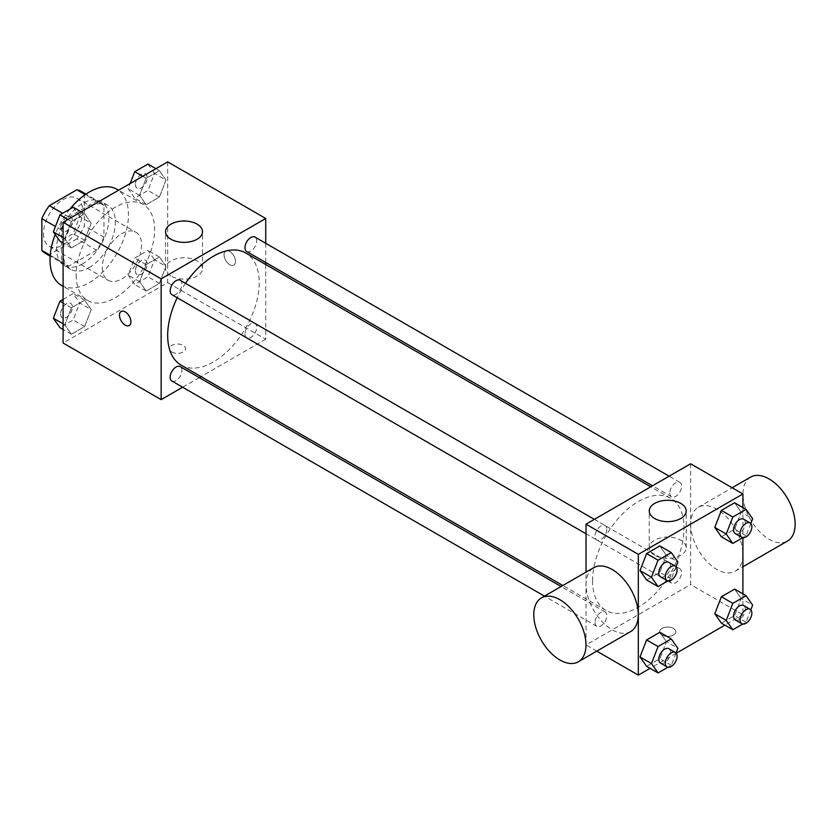 <?xml version="1.0" encoding="UTF-8"?>
<svg xmlns="http://www.w3.org/2000/svg" width="837" height="837" viewBox="0 0 837 837"><rect width="100%" height="100%" fill="white"/><g stroke="black" fill="none" stroke-linecap="round" stroke-linejoin="round"><path stroke-width="0.63" stroke-dasharray="4.18 3.14" d="M102.313 267.547A27.736 16.008 120 0 0 108.057 280.238A27.736 16.008 120 0 0 135.793 264.23A27.736 16.008 120 0 0 135.793 232.205A27.736 16.008 120 0 0 114.418 239.633A27.736 16.008 120 0 0 102.313 267.547M43.482 233.575A27.736 16.008 120 0 0 49.226 246.277A27.736 16.008 120 0 0 76.962 230.259A27.736 16.008 120 0 0 76.962 198.243A27.736 16.008 120 0 0 55.587 205.672A27.736 16.008 120 0 0 43.482 233.575M84.338 194.1L84.338 225.875A35.792 20.663 120 0 1 76.847 238.848L96.464 250.169A35.792 20.663 120 0 0 103.945 237.195L103.945 205.431L84.338 194.1A35.792 20.663 120 0 0 80.99 191.255M76.847 238.848L49.341 254.73A35.792 20.663 120 0 1 45.198 253.255M96.464 250.169L68.948 266.051L49.341 254.73M50.23 255.243L61.457 261.73L61.457 229.955L55.441 226.482M61.457 261.73A35.792 20.663 120 0 0 64.805 264.576A35.792 20.663 120 0 0 68.948 266.051M103.945 205.431A35.792 20.663 120 0 0 100.597 202.575A35.792 20.663 120 0 0 96.464 201.1L85.228 194.623M61.457 229.955A35.792 20.663 120 0 1 68.948 216.992L96.464 201.1M82.706 263.77A36.974 21.354 -60 0 1 64.219 265.601A36.974 21.354 -60 0 1 64.219 222.904A36.974 21.354 -60 0 1 101.193 201.56A36.974 21.354 -60 0 1 106.864 231.19A36.974 21.354 -60 0 1 82.706 263.77M89.245 267.547A36.974 21.354 120 0 0 113.393 234.956A36.974 21.354 120 0 0 107.732 205.327A36.974 21.354 120 0 0 79.233 215.235A36.974 21.354 120 0 0 63.099 252.45A36.974 21.354 120 0 0 70.747 269.378A36.974 21.354 120 0 0 89.245 267.547M68.948 216.992L62.608 213.33M103.945 237.195L84.338 225.875M61.509 285.386A55.462 32.026 120 0 0 116.971 253.36A55.462 32.026 120 0 0 116.971 189.319M69.9 209.114A55.462 32.026 120 0 0 55.2 234.517M76.167 275.091A55.462 32.026 120 0 0 87.655 300.483A55.462 32.026 120 0 0 143.117 268.457A55.462 32.026 120 0 0 143.117 204.416A55.462 32.026 120 0 0 100.377 219.273A55.462 32.026 120 0 0 76.167 275.091M165.988 266.407L159.386 283.429L146.172 291.056L139.57 281.661L146.172 264.638L159.386 257.011L165.988 266.407L159.386 283.429L146.172 291.056L139.57 281.661L146.172 264.638L159.386 257.011L165.988 266.407L154.552 259.805L147.94 276.827L134.736 284.454L128.134 275.059L134.736 258.037L147.94 250.409L154.552 259.805M165.988 180.06L159.386 197.082L146.172 204.709L139.57 195.314L146.172 178.291L159.386 170.664L165.988 180.06L159.386 197.082L146.172 204.709L139.57 195.314L146.172 178.291L159.386 170.664L165.988 180.06L154.552 173.458L147.94 190.48L134.736 198.107L128.134 188.712L130.133 183.554M167.682 161.876L167.682 282.644L63.099 343.024M91.202 309.585L84.6 326.608L71.396 334.235L64.784 324.84L71.396 307.817L84.6 300.19L91.202 309.585L84.6 326.608L71.396 334.235L64.784 324.84L71.396 307.817L84.6 300.19L91.202 309.585L79.766 302.973L73.164 319.996L59.95 327.623M91.202 223.238L84.6 240.261L71.396 247.878L64.784 238.482L71.396 221.46L84.6 213.843L91.202 223.238L84.6 240.261L71.396 247.878L64.784 238.482L71.396 221.46L84.6 213.843L91.202 223.238L79.766 216.626L73.164 233.649L59.95 241.276M265.727 264.523L265.727 339.247L167.682 282.644M265.727 339.247L201.026 376.608M199.269 377.623L182.633 387.228M171.763 351.99A8.088 4.666 0 0 0 180.583 352.994A8.088 4.666 0 0 0 185.573 348.684A8.088 4.666 0 0 0 177.486 344.017A8.088 4.666 0 0 0 169.398 348.684A8.088 4.666 0 0 0 171.763 351.99M181.085 365.099A64.711 37.362 120 0 0 245.796 327.738A64.711 37.362 120 0 0 245.796 253.015M185.511 283.325A64.711 37.362 120 0 0 177.193 297.731M265.727 243.295L265.727 262.504M246.664 251.498A8.318 4.802 120 0 0 254.992 246.695A8.318 4.802 120 0 0 254.992 237.091M244.948 334.036A8.318 4.802 120 0 0 246.664 337.845A8.318 4.802 120 0 0 254.992 333.042A8.318 4.802 120 0 0 254.992 323.438A8.318 4.802 120 0 0 248.579 325.666A8.318 4.802 120 0 0 244.948 334.036M171.888 381.023A8.318 4.802 120 0 0 180.206 376.221A8.318 4.802 120 0 0 180.206 366.616M180.206 280.259A8.318 4.802 -60 0 1 181.932 284.067A8.318 4.802 -60 0 1 178.302 292.448A8.318 4.802 -60 0 1 171.888 294.676M224.065 254.804A8.088 4.666 -120 0 0 227.591 262.944A8.088 4.666 -120 0 0 233.826 265.109A8.088 4.666 -120 0 0 233.826 255.777A8.088 4.666 -120 0 0 225.739 251.1A8.088 4.666 -120 0 0 224.065 254.804A8.088 4.666 -120 0 0 227.58 262.954A8.088 4.666 -120 0 0 233.816 265.12A8.088 4.666 -120 0 0 233.816 255.777A8.088 4.666 -120 0 0 225.728 251.11A8.088 4.666 -120 0 0 224.054 254.814M121.156 311.479L121.145 311.49A8.088 4.666 60 0 1 121.156 311.479A8.088 4.666 60 0 1 127.391 313.655A8.088 4.666 60 0 1 130.917 321.795A8.088 4.666 60 0 1 129.243 325.488A8.088 4.666 60 0 1 129.243 325.499L129.233 325.499M170.947 276.011A18.487 10.672 180 0 1 165.538 268.468A18.487 10.672 180 0 1 184.025 257.786A18.487 10.672 180 0 1 202.512 268.468A18.487 10.672 180 0 1 191.098 278.323A18.487 10.672 180 0 1 170.947 276.011M171.763 351.979A8.088 4.666 0 0 0 180.583 352.994A8.088 4.666 0 0 0 185.573 348.673A8.088 4.666 0 0 0 177.486 344.007A8.088 4.666 0 0 0 169.398 348.673A8.088 4.666 0 0 0 171.763 351.979M592.565 580.773A64.711 37.362 120 0 0 605.967 610.403A64.711 37.362 120 0 0 670.678 573.042A64.711 37.362 120 0 0 670.678 498.318A64.711 37.362 120 0 0 620.813 515.655A64.711 37.362 120 0 0 592.565 580.773M606.815 529.382A8.318 4.802 -60 0 1 603.184 537.752A8.318 4.802 -60 0 1 596.771 539.98A8.318 4.802 -60 0 1 596.771 530.376A8.318 4.802 -60 0 1 605.088 525.573A8.318 4.802 -60 0 1 606.815 529.382M669.83 579.34A8.318 4.802 120 0 0 671.556 583.159A8.318 4.802 120 0 0 679.874 578.346A8.318 4.802 120 0 0 679.874 568.741A8.318 4.802 120 0 0 673.461 570.97A8.318 4.802 120 0 0 669.83 579.34M595.044 622.519A8.318 4.802 120 0 0 596.771 626.327A8.318 4.802 120 0 0 605.088 621.525A8.318 4.802 120 0 0 605.088 611.92A8.318 4.802 120 0 0 598.685 614.149A8.318 4.802 120 0 0 595.044 622.519M669.83 492.993A8.318 4.802 120 0 0 671.556 496.801A8.318 4.802 120 0 0 679.874 491.999A8.318 4.802 120 0 0 679.874 482.394A8.318 4.802 120 0 0 673.461 484.623A8.318 4.802 120 0 0 669.83 492.993M690.619 463.782L690.619 584.55L586.026 644.94L586.026 572.131M742.911 593.914L742.911 614.745L690.619 584.55M742.911 614.745L724.863 625.166M676.223 653.247L650.087 668.334M596.781 651.144L586.026 644.94M662.015 635.032A8.088 4.666 0 0 0 670.835 636.047A8.088 4.666 0 0 0 675.825 631.726A8.088 4.666 0 0 0 667.738 627.059A8.088 4.666 0 0 0 659.65 631.726A8.088 4.666 0 0 0 662.015 635.032A8.088 4.666 0 0 0 670.835 636.036A8.088 4.666 0 0 0 675.825 631.726A8.088 4.666 0 0 0 667.738 627.049A8.088 4.666 0 0 0 659.65 631.726A8.088 4.666 0 0 0 662.015 635.021M741.216 512.16L734.614 502.765L741.216 512.16L734.614 529.183L721.4 536.81L734.614 529.183L741.216 512.16L752.651 518.773M666.43 641.686L659.828 632.291L666.43 641.686L659.828 658.709L646.624 666.336L659.828 658.709L666.43 641.686L677.876 648.288M742.911 507.557L742.911 537.741M741.216 598.518L734.614 589.122L741.216 598.518L734.614 615.54L721.4 623.157L734.614 615.54L741.216 598.518L752.651 605.12M666.43 555.339L659.828 545.944L666.43 555.339L659.828 572.362L646.624 579.989L659.828 572.362L666.43 555.339L677.876 561.941M690.671 524.203A36.901 21.302 -120 0 0 706.773 561.334A36.901 21.302 -120 0 0 735.21 571.221A36.901 21.302 -120 0 0 735.21 528.607A36.901 21.302 -120 0 0 698.309 507.306A36.901 21.302 -120 0 0 690.671 524.203M630.627 631.611A36.901 21.302 60 0 1 593.726 610.299A36.901 21.302 60 0 1 593.726 567.685M750.601 477.111A36.901 21.302 -120 0 0 742.963 494.008A36.901 21.302 -120 0 0 759.065 531.15A36.901 21.302 -120 0 0 787.502 541.037M654.66 555.287A18.487 10.672 180 0 1 649.25 547.733A18.487 10.672 180 0 1 667.738 537.061A18.487 10.672 180 0 1 686.225 547.733A18.487 10.672 180 0 1 674.81 557.599A18.487 10.672 180 0 1 654.66 555.287M676.034 566.68L671.274 578.963L667.947 580.878M660.508 576.777A8.318 4.802 120 0 0 668.826 571.974A8.318 4.802 120 0 0 668.826 562.359M671.274 578.963L659.828 572.362M750.81 523.512L746.049 535.795L742.733 537.71M735.284 533.598A8.318 4.802 120 0 0 743.601 528.796A8.318 4.802 120 0 0 743.601 519.191M746.049 535.795L734.614 529.183M676.034 653.027L671.274 665.31L667.947 667.225M660.508 663.124A8.318 4.802 120 0 0 668.826 658.321A8.318 4.802 120 0 0 668.826 648.717M671.274 665.31L659.828 658.709M750.81 609.859L746.049 622.142L742.733 624.057M735.284 619.945A8.318 4.802 120 0 0 743.601 615.143A8.318 4.802 120 0 0 743.601 605.538M746.049 622.142L734.614 615.54M73.164 207.231L79.766 216.626M60.672 227.654A8.318 4.802 120 0 0 62.398 231.462A8.318 4.802 120 0 0 70.716 226.66A8.318 4.802 120 0 0 70.716 217.055A8.318 4.802 120 0 0 64.303 219.284A8.318 4.802 120 0 0 60.672 227.654M84.6 240.261L73.164 233.649M71.396 247.878L63.099 243.086M64.784 238.482L63.099 237.509M71.396 221.46L67.933 219.461M84.6 213.843L81.137 211.834M60.62 227.622A8.318 4.802 120 0 0 62.346 231.43A8.318 4.802 120 0 0 70.664 226.628A8.318 4.802 120 0 0 70.664 217.024A8.318 4.802 120 0 0 64.25 219.252A8.318 4.802 120 0 0 60.62 227.622M147.94 164.062L154.552 173.458M135.458 184.475A8.318 4.802 120 0 0 137.174 188.283A8.318 4.802 120 0 0 145.502 183.481A8.318 4.802 120 0 0 145.502 173.876A8.318 4.802 120 0 0 139.088 176.105A8.318 4.802 120 0 0 135.458 184.475M159.386 197.082L147.94 190.48M146.172 204.709L134.736 198.107M139.57 195.314L128.134 188.712M146.172 178.291L142.708 176.293M159.386 170.664L155.912 168.666M135.406 184.443A8.318 4.802 120 0 0 137.122 188.262A8.318 4.802 120 0 0 145.45 183.449A8.318 4.802 120 0 0 145.45 173.845A8.318 4.802 120 0 0 139.036 176.073A8.318 4.802 120 0 0 135.406 184.443M63.099 299.395L73.164 293.578L79.766 302.973M60.672 314.001A8.318 4.802 120 0 0 62.398 317.809A8.318 4.802 120 0 0 70.716 313.007A8.318 4.802 120 0 0 70.716 303.402A8.318 4.802 120 0 0 64.303 305.631A8.318 4.802 120 0 0 60.672 314.001M84.6 326.608L73.164 319.996M71.396 334.235L63.099 329.443M64.784 324.84L63.099 323.856M71.396 307.817L63.099 303.025M84.6 300.19L73.164 293.578M60.62 313.969A8.318 4.802 120 0 0 62.346 317.778A8.318 4.802 120 0 0 70.664 312.975A8.318 4.802 120 0 0 70.664 303.371A8.318 4.802 120 0 0 64.25 305.599A8.318 4.802 120 0 0 60.62 313.969M135.458 270.832A8.318 4.802 120 0 0 137.174 274.641A8.318 4.802 120 0 0 145.502 269.828A8.318 4.802 120 0 0 145.502 260.223A8.318 4.802 120 0 0 139.088 262.452A8.318 4.802 120 0 0 135.458 270.832M159.386 283.429L147.94 276.827M146.172 291.056L134.736 284.454M139.57 281.661L128.134 275.059M146.172 264.638L134.736 258.037M159.386 257.011L147.94 250.409M135.406 270.801A8.318 4.802 120 0 0 137.122 274.609A8.318 4.802 120 0 0 145.45 269.807A8.318 4.802 120 0 0 145.45 260.192A8.318 4.802 120 0 0 139.036 262.42A8.318 4.802 120 0 0 135.406 270.801M49.226 246.277L108.057 280.238M76.962 198.243L135.793 232.205M107.732 205.327L101.193 201.56M70.747 269.378L64.219 265.601M100.597 202.575L85.949 194.121M64.805 264.576L50.157 256.122M143.117 204.416L118.561 190.229M87.655 300.483L63.099 286.306M202.512 268.468L202.512 231.692M165.538 268.468L165.538 231.692M670.678 498.318L650.736 486.81M605.967 610.403L562.851 585.513M586.026 533.776L596.771 539.98M594.343 519.369L605.088 525.573M679.874 568.741L254.992 323.438M671.556 583.159L246.664 337.845M605.088 611.92L561.104 586.517M596.771 626.327L544.468 596.132M679.874 482.394L669.129 476.19M671.556 496.801L652.483 485.795M735.21 571.221L742.911 566.785M698.309 507.306L732.155 487.772M686.225 547.733L686.225 510.957M649.25 547.733L649.25 510.957"/><path stroke-width="1.26" d="M62.608 213.33L49.341 205.672L76.847 189.779A35.792 20.663 120 0 1 80.99 191.255L85.949 194.121M50.23 255.243L41.85 250.409A35.792 20.663 120 0 0 45.198 253.255L50.157 256.122M41.85 250.409L41.85 218.635A35.792 20.663 120 0 1 49.341 205.672M55.441 226.482L41.85 218.635M85.228 194.623L76.847 189.779M55.2 234.517A55.462 32.026 120 0 0 50.021 259.993A55.462 32.026 120 0 0 61.509 285.386L63.099 286.306M118.561 190.229L116.971 189.319A55.462 32.026 120 0 0 69.9 209.114M182.633 387.228L161.143 399.636L63.099 343.024L63.099 222.255L167.682 161.876L265.727 218.478L265.727 243.295M201.026 376.608L199.269 377.623M177.193 297.731A64.711 37.362 120 0 0 167.682 335.47A64.711 37.362 120 0 0 181.085 365.099L562.851 585.513M650.736 486.81L245.796 253.015A64.711 37.362 120 0 0 185.511 283.325M265.727 262.504L265.727 264.523M161.143 399.636L161.143 278.867L265.727 218.478M669.129 476.19L254.992 237.091A8.318 4.802 120 0 0 248.579 239.319A8.318 4.802 120 0 0 244.948 247.689A8.318 4.802 120 0 0 246.664 251.498L652.483 485.795M561.104 586.517L180.206 366.616A8.318 4.802 120 0 0 173.793 368.845A8.318 4.802 120 0 0 170.162 377.215A8.318 4.802 120 0 0 171.888 381.023L544.468 596.132M586.026 533.776L171.888 294.676A8.318 4.802 -60 0 1 171.888 285.072A8.318 4.802 -60 0 1 180.206 280.259L594.343 519.369M161.143 278.867L63.099 222.255M170.947 239.236A18.487 10.672 180 0 1 165.538 231.692A18.487 10.672 180 0 1 184.025 221.02A18.487 10.672 180 0 1 202.512 231.692A18.487 10.672 180 0 1 191.098 241.548A18.487 10.672 180 0 1 170.947 239.236M130.917 321.795A8.088 4.666 60 0 1 129.233 325.499A8.088 4.666 60 0 1 121.145 320.822A8.088 4.666 60 0 1 121.145 311.49A8.088 4.666 60 0 1 127.381 313.655A8.088 4.666 60 0 1 130.917 321.795M129.243 325.499A8.088 4.666 60 0 1 121.156 320.822A8.088 4.666 60 0 1 121.156 311.49M586.026 572.131L586.026 524.171L690.619 463.782L742.911 493.976L742.911 507.557M724.863 625.166L676.223 653.247M650.087 668.334L638.317 675.124L596.781 651.144M721.4 536.81L714.798 527.415L721.4 510.392L734.614 502.765L721.4 510.392L714.798 527.415L721.4 536.81L732.835 543.422L726.234 534.027L732.835 517.004L746.049 509.377L752.651 518.773L750.81 523.512M646.624 666.336L640.012 656.94L646.624 639.918L659.828 632.291L646.624 639.918L640.012 656.94L646.624 666.336L658.06 672.938L651.458 663.542L658.06 646.52L671.274 638.893L677.876 648.288L676.034 653.027M742.911 537.741L742.911 593.914M638.317 675.124L638.317 554.356L742.911 493.976M721.4 623.157L714.798 613.762L721.4 596.739L734.614 589.122L721.4 596.739L714.798 613.762L721.4 623.157L732.835 629.769L726.234 620.374L732.835 603.351L746.049 595.724L752.651 605.12L750.81 609.859M646.624 579.989L640.012 570.593L646.624 553.571L659.828 545.944L646.624 553.571L640.012 570.593L646.624 579.989L658.06 586.591L651.458 577.195L658.06 560.173L671.274 552.546L677.876 561.941L676.034 566.68M638.317 554.356L586.026 524.171M654.66 518.511A18.487 10.672 180 0 1 649.25 510.957A18.487 10.672 180 0 1 667.738 500.285A18.487 10.672 180 0 1 686.225 510.957A18.487 10.672 180 0 1 674.81 520.823A18.487 10.672 180 0 1 654.66 518.511M541.434 597.88L593.726 567.685A36.901 21.302 60 0 1 622.163 577.572A36.901 21.302 60 0 1 638.265 614.714A36.901 21.302 60 0 1 630.627 631.611L578.336 661.795A36.901 21.302 60 0 1 541.434 640.493A36.901 21.302 60 0 1 541.434 597.88A36.901 21.302 60 0 1 569.871 607.767A36.901 21.302 60 0 1 585.973 644.908A36.901 21.302 60 0 1 578.336 661.795M742.911 566.785L787.502 541.037A36.901 21.302 -120 0 0 787.512 498.423A36.901 21.302 -120 0 0 750.601 477.111L732.155 487.772M667.947 580.878L658.06 586.591M675.365 566.136L668.826 562.359A8.318 4.802 120 0 0 662.412 564.588A8.318 4.802 120 0 0 658.782 572.968A8.318 4.802 120 0 0 660.508 576.777L667.037 580.543A8.318 4.802 120 0 0 675.365 575.741A8.318 4.802 120 0 0 675.365 566.136A8.318 4.802 120 0 0 668.951 568.365A8.318 4.802 120 0 0 665.321 576.735A8.318 4.802 120 0 0 667.037 580.543M651.458 577.195L640.012 570.593M658.06 560.173L646.624 553.571M671.274 552.546L659.828 545.944M742.733 537.71L732.835 543.422M750.14 522.968L743.601 519.191A8.318 4.802 120 0 0 737.198 521.42A8.318 4.802 120 0 0 733.557 529.79A8.318 4.802 120 0 0 735.284 533.598L741.823 537.375A8.318 4.802 120 0 0 750.14 532.573A8.318 4.802 120 0 0 750.14 522.968A8.318 4.802 120 0 0 743.727 525.197A8.318 4.802 120 0 0 740.096 533.567A8.318 4.802 120 0 0 741.823 537.375M726.234 534.027L714.798 527.415M732.835 517.004L721.4 510.392M746.049 509.377L734.614 502.765M667.947 667.225L658.06 672.938M675.365 652.483L668.826 648.717A8.318 4.802 120 0 0 662.412 650.945A8.318 4.802 120 0 0 658.782 659.315A8.318 4.802 120 0 0 660.508 663.124L667.037 666.901A8.318 4.802 120 0 0 675.365 662.098A8.318 4.802 120 0 0 675.365 652.483A8.318 4.802 120 0 0 668.951 654.712A8.318 4.802 120 0 0 665.321 663.092A8.318 4.802 120 0 0 667.037 666.901M651.458 663.542L640.012 656.94M658.06 646.52L646.624 639.918M671.274 638.893L659.828 632.291M742.733 624.057L732.835 629.769M750.14 609.315L743.601 605.538A8.318 4.802 120 0 0 737.198 607.767A8.318 4.802 120 0 0 733.557 616.137A8.318 4.802 120 0 0 735.284 619.945L741.823 623.722A8.318 4.802 120 0 0 750.14 618.92A8.318 4.802 120 0 0 750.14 609.315A8.318 4.802 120 0 0 743.727 611.544A8.318 4.802 120 0 0 740.096 619.914A8.318 4.802 120 0 0 741.823 623.722M726.234 620.374L714.798 613.762M732.835 603.351L721.4 596.739M746.049 595.724L734.614 589.122M63.099 243.086L59.95 241.276L53.348 231.88L59.95 214.858L73.164 207.231L81.137 211.834M63.099 237.509L53.348 231.88M67.933 219.461L59.95 214.858M130.133 183.554L134.736 171.69L147.94 164.062L155.912 168.666M142.708 176.293L134.736 171.69M63.099 329.443L59.95 327.623L53.348 318.227L59.95 301.205L63.099 299.395M63.099 323.856L53.348 318.227M63.099 303.025L59.95 301.205"/></g></svg>
